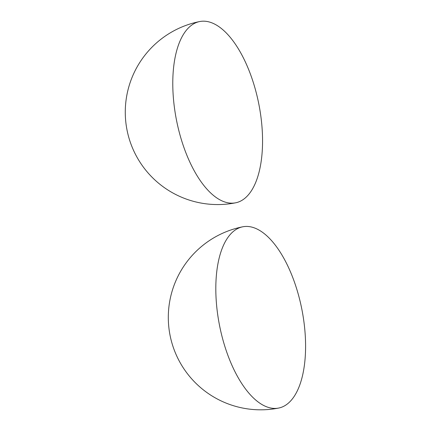 <?xml version="1.0" encoding="UTF-8"?>
<svg xmlns="http://www.w3.org/2000/svg" width="431" height="431" viewBox="0 0 431 431"><rect width="100%" height="100%" fill="white"/><g stroke="black" fill="none" stroke-linecap="round" stroke-linejoin="round"><path stroke-width="0.65" d="M258.557 102.734A92.396 41.947 78.8 0 0 199.666 21.55A92.396 41.947 78.8 0 0 176.527 120.346A92.396 41.947 78.8 0 0 235.671 202.796A92.396 41.947 78.8 0 0 236.247 202.672A92.396 41.947 78.8 0 0 258.557 102.734M219.815 326.865A92.396 41.947 -101.2 0 1 242.701 226.803A92.396 41.947 -101.2 0 1 301.716 308.618A92.396 41.947 -101.2 0 1 279.283 407.925A92.396 41.947 -101.2 0 1 278.706 408.049A92.396 41.947 -101.2 0 1 219.815 326.865M199.666 21.55A92.396 92.396 0 0 0 127.048 130.178A92.396 92.396 0 0 0 235.671 202.796M242.701 226.803A92.396 92.396 0 0 0 170.078 335.431A92.396 92.396 0 0 0 278.706 408.049"/></g></svg>

